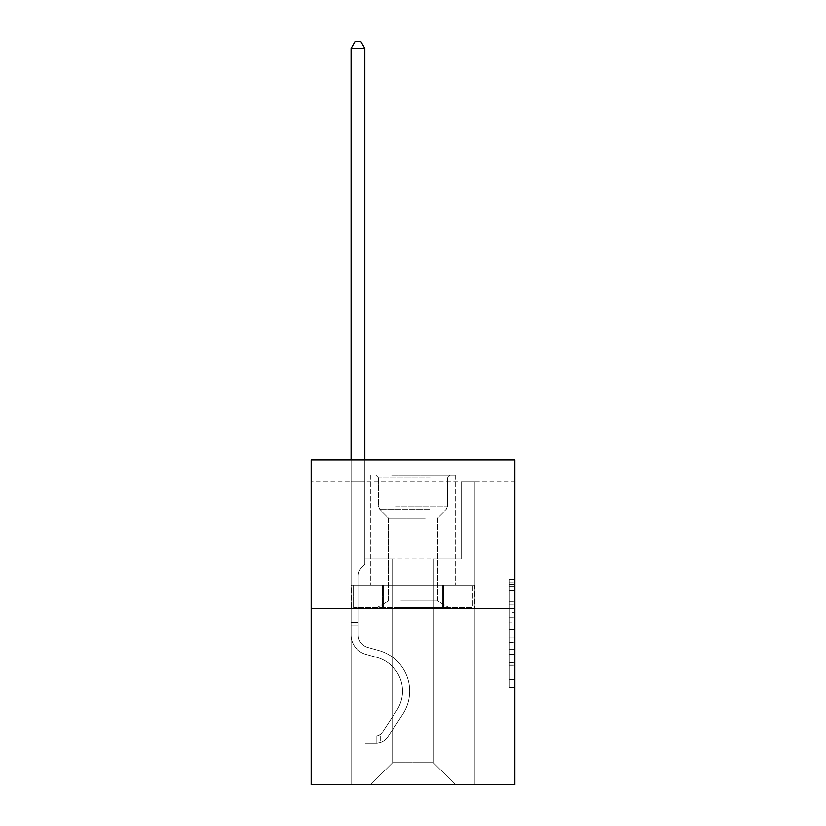 <?xml version="1.0" encoding="UTF-8"?>
<svg xmlns="http://www.w3.org/2000/svg" width="826" height="826" viewBox="0 0 826 826"><rect width="100%" height="100%" fill="white"/><g stroke="black" fill="none" stroke-linecap="round" stroke-linejoin="round"><path stroke-width="0.62" stroke-dasharray="4.13 3.1" d="M509.353 612.211L509.353 629.505L514.856 629.505L514.856 681.925L514.856 584.653L514.856 629.505L509.353 629.505L509.353 583.032L509.353 687.335L509.353 579.243L509.353 679.767L514.856 679.767L509.353 679.767L514.856 679.767L509.353 679.767L509.353 662.473L509.353 687.335L514.856 687.335L514.856 579.243L514.856 679.499L514.856 637.073L509.353 637.073L514.856 637.073L514.856 662.473L514.856 586.811L509.353 586.811L514.856 586.811L514.856 687.335L514.856 584.653L514.856 687.335L509.353 687.335L509.353 579.243L514.856 579.243L514.856 584.653L514.856 579.243L514.856 584.653L514.856 579.243L514.856 583.032L514.856 579.243L509.353 579.243L509.353 586.811L514.856 586.811L509.353 586.811L509.353 612.211L514.856 612.211M455.942 459.855L455.942 585.386L370.058 585.386L455.942 585.386L370.058 585.386L455.942 585.386L455.942 459.855L370.058 459.855L370.058 585.386L370.058 459.855L455.942 459.855M514.856 623.021L514.856 617.621L514.856 623.021L509.353 623.021L509.353 601.266L509.353 665.312L509.353 649.236L514.856 649.236L509.353 649.236L509.353 687.335L514.856 687.335L509.353 687.335L514.856 687.335L509.353 687.335L509.353 579.243L514.856 579.243L509.353 579.243L514.856 579.243L509.353 579.243L509.353 623.021L514.856 623.021M514.856 481.878L514.856 459.855L311.144 459.855L514.856 459.855L514.856 784.7L311.144 784.7L311.144 608.514L514.856 608.514L311.144 608.514L311.144 459.855L514.856 459.855L514.856 481.878L311.144 481.878L514.856 481.878M455.394 784.7L474.94 784.7L474.94 481.878L461.176 481.878L461.176 558.965L433.371 558.965L433.371 762.677L455.394 784.7L474.94 784.7L474.94 481.878L461.176 481.878L461.176 558.965L433.371 558.965L433.371 762.677L392.629 762.677L392.629 558.965L392.629 762.677L392.629 558.965L392.629 762.677L392.629 558.965L433.371 558.965L433.371 762.677L455.394 784.7L474.94 784.7L474.94 481.878L461.176 481.878L461.176 558.965L433.371 558.965L433.371 762.677L455.394 784.7L474.94 784.7L474.94 481.878L461.176 481.878L461.176 558.965L433.371 558.965L433.371 762.677L455.394 784.7L474.94 784.7L474.94 481.878L461.176 481.878L461.176 558.965L433.371 558.965L433.371 762.677L455.394 784.7L474.94 784.7L474.94 481.878L461.176 481.878L461.176 558.965L433.371 558.965L433.371 762.677L455.394 784.7L474.94 784.7L474.94 481.878L461.176 481.878L461.176 558.965L433.371 558.965L433.371 762.677L455.394 784.7L474.94 784.7L474.94 481.878L461.176 481.878L461.176 558.965L433.371 558.965L433.371 762.677L455.394 784.7L474.94 784.7L474.94 481.878L461.176 481.878L461.176 558.965L433.371 558.965L433.371 762.677L455.394 784.7L474.94 784.7L474.94 481.878L461.176 481.878L461.176 558.965L433.371 558.965L433.371 762.677L455.394 784.7L474.94 784.7L474.94 481.878L461.176 481.878L461.176 558.965L433.371 558.965L433.371 762.677L455.394 784.7L474.94 784.7L474.94 481.878L461.176 481.878L461.176 558.965L433.371 558.965L433.371 762.677L455.394 784.7L474.94 784.7L474.94 481.878L461.176 481.878L461.176 558.965L433.371 558.965L433.371 762.677L455.394 784.7L474.94 784.7L474.94 481.878L461.176 481.878L461.176 558.965L433.371 558.965L433.371 762.677L455.394 784.7L474.94 784.7L474.94 481.878L461.176 481.878L461.176 558.965L433.371 558.965L433.371 762.677L455.394 784.7L474.94 784.7L474.94 481.878L461.176 481.878L461.176 558.965L433.371 558.965L433.371 762.677L455.394 784.7L474.94 784.7L474.94 481.878L461.176 481.878L461.176 558.965L433.371 558.965L433.371 762.677L455.394 784.7L474.94 784.7L474.94 481.878L461.176 481.878L461.176 558.965L433.371 558.965L433.371 762.677L455.394 784.7L474.94 784.7L474.94 481.878L461.176 481.878L461.176 558.965L433.371 558.965L433.371 762.677L455.394 784.7L370.606 784.7L474.94 784.7L474.94 481.878L461.176 481.878L461.176 558.965L433.371 558.965L433.371 762.677L455.394 784.7L433.371 762.677L433.371 558.965L364.824 558.965L364.824 481.878L351.06 481.878L351.06 784.7L370.606 784.7L392.629 762.677L392.629 558.965L364.824 558.965L364.824 481.878L351.06 481.878L351.06 784.7L370.606 784.7L392.629 762.677L392.629 558.965L364.824 558.965L364.824 481.878L351.06 481.878L351.06 784.7L370.606 784.7L392.629 762.677L392.629 558.965L364.824 558.965L364.824 481.878L351.06 481.878L351.06 784.7L370.606 784.7L392.629 762.677L392.629 558.965L364.824 558.965L364.824 481.878L351.06 481.878L351.06 784.7L370.606 784.7L392.629 762.677L392.629 558.965L364.824 558.965L364.824 481.878L351.06 481.878L351.06 784.7L370.606 784.7L392.629 762.677L392.629 558.965L364.824 558.965L364.824 481.878L351.06 481.878L351.06 784.7L370.606 784.7L392.629 762.677L392.629 558.965L364.824 558.965L364.824 481.878L351.06 481.878L351.06 784.7L370.606 784.7L392.629 762.677L392.629 558.965L364.824 558.965L364.824 481.878L351.06 481.878L351.06 784.7L370.606 784.7L392.629 762.677L392.629 558.965L364.824 558.965L364.824 481.878L351.06 481.878L351.06 784.7L370.606 784.7L392.629 762.677L392.629 558.965L364.824 558.965L364.824 481.878L351.06 481.878L351.06 784.7L370.606 784.7L392.629 762.677L392.629 558.965L364.824 558.965L364.824 481.878L351.06 481.878L351.06 784.7L370.606 784.7L392.629 762.677L392.629 558.965L364.824 558.965L364.824 481.878L351.06 481.878L351.06 784.7L370.606 784.7L392.629 762.677L392.629 558.965L364.824 558.965L364.824 481.878L351.06 481.878L351.06 784.7L370.606 784.7L392.629 762.677L392.629 558.965L364.824 558.965L364.824 481.878L351.06 481.878L351.06 784.7L370.606 784.7L392.629 762.677L392.629 558.965L364.824 558.965L364.824 481.878L351.06 481.878L351.06 784.7L370.606 784.7L392.629 762.677L392.629 558.965L364.824 558.965L364.824 481.878L351.06 481.878L351.06 784.7L370.606 784.7L392.629 762.677L433.371 762.677L455.394 784.7M351.06 784.7L370.606 784.7L392.629 762.677L392.629 558.965L364.824 558.965L364.824 481.878L351.06 481.878L351.06 784.7L370.606 784.7L392.629 762.677L370.606 784.7L392.629 762.677L370.606 784.7L351.06 784.7L351.06 481.878L351.06 784.7M364.824 481.878L351.06 481.878L364.824 481.878L364.824 558.965L364.824 481.878M311.144 481.878L311.144 459.855L311.144 481.878M392.629 558.965L364.824 558.965L392.629 558.965M382.324 608.514L474.351 608.514L351.649 608.514L382.324 608.514L382.324 585.386L351.649 585.386L474.351 585.386L382.324 585.386L382.324 608.514L382.324 585.386L443.676 585.386L443.676 608.514L474.351 608.514L443.676 608.514L443.676 585.386L474.351 585.386L474.351 608.514L474.351 585.386L351.649 585.386L351.649 608.514L351.649 585.386L382.324 585.386L382.324 608.514M311.144 608.514L514.856 608.514M509.353 629.505L514.856 629.505L509.353 629.505M509.353 583.032L509.353 579.243L509.353 583.032L514.856 583.032L509.353 583.032M509.353 665.044L509.353 642.473L509.353 665.044L514.856 665.044L509.353 665.044M509.353 642.473L509.353 637.073L514.856 637.073L509.353 637.073L509.353 642.473L514.856 642.473L509.353 642.473M509.353 601.266L509.353 586.811L509.353 601.266L514.856 601.266L509.353 601.266M509.353 579.243L514.856 579.243L509.353 579.243L509.353 584.653L509.353 579.243L514.856 579.243M509.353 687.335L514.856 687.335L509.353 687.335L509.353 681.925L509.353 687.335M443.676 585.386L443.676 608.514L443.676 585.386M351.06 459.855L351.06 634.946A20.092 20.092 0 0 0 365.763 654.306A20.092 20.092 0 0 1 351.06 634.946A20.092 20.092 0 0 0 365.763 654.306A20.092 20.092 0 0 1 351.06 634.946A20.092 20.092 0 0 0 365.763 654.306A20.092 20.092 0 0 1 351.06 634.946A20.092 20.092 0 0 0 365.763 654.306A20.092 20.092 0 0 1 351.06 634.946A20.092 20.092 0 0 0 365.763 654.306A20.092 20.092 0 0 1 351.06 634.946A20.092 20.092 0 0 0 365.763 654.306A20.092 20.092 0 0 1 351.06 634.946A20.092 20.092 0 0 0 365.763 654.306A20.092 20.092 0 0 1 351.06 634.946A20.092 20.092 0 0 0 365.763 654.306A20.092 20.092 0 0 1 351.06 634.946A20.092 20.092 0 0 0 365.763 654.306A20.092 20.092 0 0 1 351.06 634.946A20.092 20.092 0 0 0 365.763 654.306A20.092 20.092 0 0 1 351.06 634.946A20.092 20.092 0 0 0 365.763 654.306L376.966 657.434A34.96 34.96 0 0 1 396.81 710.288A34.96 34.96 0 0 0 376.966 657.434A34.96 34.96 0 0 1 396.81 710.288A34.96 34.96 0 0 0 376.966 657.434L365.763 654.306L376.966 657.434A34.96 34.96 0 0 1 396.81 710.288A34.96 34.96 0 0 0 376.966 657.434L365.763 654.306L376.966 657.434A34.96 34.96 0 0 1 396.81 710.288A34.96 34.96 0 0 0 376.966 657.434A34.96 34.96 0 0 1 396.81 710.288A34.96 34.96 0 0 0 376.966 657.434L365.763 654.306L376.966 657.434A34.96 34.96 0 0 1 396.81 710.288A34.96 34.96 0 0 0 376.966 657.434L365.763 654.306L376.966 657.434A34.96 34.96 0 0 1 396.81 710.288A34.96 34.96 0 0 0 376.966 657.434A34.96 34.96 0 0 1 396.81 710.288A34.96 34.96 0 0 0 376.966 657.434L365.763 654.306L376.966 657.434A34.96 34.96 0 0 1 396.81 710.288A34.96 34.96 0 0 0 376.966 657.434L365.763 654.306L376.966 657.434A34.96 34.96 0 0 1 396.81 710.288A34.96 34.96 0 0 0 376.966 657.434A34.96 34.96 0 0 1 396.81 710.288L382.046 732.786L396.81 710.288A34.96 34.96 0 0 0 376.966 657.434A34.96 34.96 0 0 1 396.81 710.288L382.046 732.786L396.81 710.288A34.96 34.96 0 0 0 376.966 657.434L365.763 654.306L376.966 657.434A34.96 34.96 0 0 1 396.81 710.288L382.046 732.786L396.81 710.288A34.96 34.96 0 0 0 376.966 657.434A34.96 34.96 0 0 1 396.81 710.288L382.046 732.786L396.81 710.288A34.96 34.96 0 0 0 376.966 657.434A34.96 34.96 0 0 1 396.81 710.288L382.046 732.786L396.81 710.288A34.96 34.96 0 0 0 376.966 657.434A34.96 34.96 0 0 1 396.81 710.288L382.046 732.786L396.81 710.288A34.96 34.96 0 0 0 376.966 657.434A34.96 34.96 0 0 1 396.81 710.288L382.046 732.786A7.434 7.434 0 0 1 380.239 734.696C376.067 736.606 376.067 736.606 380.239 734.696C376.067 736.606 376.067 736.606 380.239 734.696A7.434 7.434 0 0 0 382.046 732.786L396.81 710.288L382.046 732.786A7.434 7.434 0 0 1 376.109 736.131A7.434 7.434 0 0 0 382.046 732.786A7.434 7.434 0 0 1 380.239 734.696C376.067 736.606 376.067 736.606 380.239 734.696C376.067 736.606 376.067 736.606 380.239 734.696A7.434 7.434 0 0 0 382.046 732.786L396.81 710.288L382.046 732.786A7.434 7.434 0 0 1 376.109 736.131A7.434 7.434 0 0 0 382.046 732.786A7.434 7.434 0 0 1 380.239 734.696C376.067 736.606 376.067 736.606 380.239 734.696C376.067 736.606 376.067 736.606 380.239 734.696A7.434 7.434 0 0 0 382.046 732.786L396.81 710.288A34.96 34.96 0 0 0 376.966 657.434A34.96 34.96 0 0 1 396.81 710.288L382.046 732.786A7.434 7.434 0 0 1 376.109 736.131A7.434 7.434 0 0 0 382.046 732.786A7.434 7.434 0 0 1 380.239 734.696C376.067 736.606 376.067 736.606 380.239 734.696C376.067 736.606 376.067 736.606 380.239 734.696A7.434 7.434 0 0 0 382.046 732.786L396.81 710.288L382.046 732.786A7.434 7.434 0 0 1 376.109 736.131A7.434 7.434 0 0 0 382.046 732.786A7.434 7.434 0 0 1 380.239 734.696C376.067 736.606 376.067 736.606 380.239 734.696C376.067 736.606 376.067 736.606 380.239 734.696A7.434 7.434 0 0 0 382.046 732.786L396.81 710.288L382.046 732.786A7.434 7.434 0 0 1 376.109 736.131A7.434 7.434 0 0 0 382.046 732.786A7.434 7.434 0 0 1 380.239 734.696C376.067 736.606 376.067 736.606 380.239 734.696C376.067 736.606 376.067 736.606 380.239 734.696A7.434 7.434 0 0 0 382.046 732.786L396.81 710.288A34.96 34.96 0 0 0 376.966 657.434A34.96 34.96 0 0 1 396.81 710.288L382.046 732.786A7.434 7.434 0 0 1 376.109 736.131A7.434 7.434 0 0 0 382.046 732.786A7.434 7.434 0 0 1 380.239 734.696C376.067 736.606 376.067 736.606 380.239 734.696C376.067 736.606 376.067 736.606 380.239 734.696A7.434 7.434 0 0 0 382.046 732.786L396.81 710.288L382.046 732.786A7.434 7.434 0 0 1 376.109 736.131A7.434 7.434 0 0 0 382.046 732.786A7.434 7.434 0 0 1 380.239 734.696C376.067 736.606 376.067 736.606 380.239 734.696C376.067 736.606 376.067 736.606 380.239 734.696A7.434 7.434 0 0 0 382.046 732.786L396.81 710.288L382.046 732.786A7.434 7.434 0 0 1 376.109 736.131A7.434 7.434 0 0 0 382.046 732.786A7.434 7.434 0 0 1 380.239 734.696C376.067 736.606 376.067 736.606 380.239 734.696C376.067 736.606 376.067 736.606 380.239 734.696A7.434 7.434 0 0 0 382.046 732.786L396.81 710.288A34.96 34.96 0 0 0 376.966 657.434A34.96 34.96 0 0 1 396.81 710.288L382.046 732.786A7.434 7.434 0 0 1 376.109 736.131A7.434 7.434 0 0 0 382.046 732.786A7.434 7.434 0 0 1 380.239 734.696A7.434 7.434 0 0 0 382.046 732.786L396.81 710.288L382.046 732.786A7.434 7.434 0 0 1 376.109 736.131L365.102 736.142L365.102 743.297L365.102 736.142L376.109 736.131L376.109 743.297L365.102 743.297L376.109 743.297L376.109 736.131L365.102 736.142L365.102 743.297L365.102 736.142L376.109 736.131L376.109 743.297L365.102 743.297L376.109 743.297L376.109 736.131L365.102 736.142L365.102 743.297L365.102 736.142L376.109 736.131L376.109 743.297L365.102 743.297L376.109 743.297L376.109 736.131L365.102 736.142L365.102 743.297L365.102 736.142L376.109 736.131L376.109 743.297L365.102 743.297L376.109 743.297L376.109 736.131L365.102 736.142L365.102 743.297L365.102 736.142L376.109 736.131L376.109 743.297L365.102 743.297L376.109 743.297L376.109 736.131L365.102 736.142L365.102 743.297L365.102 736.142L376.109 736.131L376.109 743.297L365.102 743.297L376.109 743.297L376.109 736.131L365.102 736.142L365.102 743.297L365.102 736.142L376.109 736.131L376.109 743.297L365.102 743.297L376.109 743.297L376.109 736.131L365.102 736.142L365.102 743.297L365.102 736.142L376.109 736.131L376.109 743.297L365.102 743.297L376.109 743.297L376.109 736.131L365.102 736.142L365.102 743.297L365.102 736.142L376.109 736.131L376.109 743.297L365.102 743.297L376.109 743.297L376.109 736.131L365.102 736.142L376.109 736.131L376.109 743.297L376.109 736.131A7.434 7.434 0 0 0 382.046 732.786L396.81 710.288A34.96 34.96 0 0 0 376.966 657.434L365.763 654.306A20.092 20.092 0 0 1 351.06 634.946L351.06 48.455L364.824 48.455L364.824 564.354L361.716 567.462A11.967 11.967 0 0 0 358.216 575.918A11.967 11.967 0 0 1 361.716 567.462L364.824 564.354L364.824 48.455L351.06 48.455L364.824 48.455L360.694 41.3L355.19 41.3L360.694 41.3L355.19 41.3L351.06 48.455L364.824 48.455L360.694 41.3L355.19 41.3L351.06 48.455L364.824 48.455L364.824 564.354L361.716 567.462A11.967 11.967 0 0 0 358.216 575.918A11.967 11.967 0 0 1 361.716 567.462L364.824 564.354L364.824 48.455L351.06 48.455L364.824 48.455L360.694 41.3L355.19 41.3L360.694 41.3L355.19 41.3L351.06 48.455L364.824 48.455L360.694 41.3L355.19 41.3L351.06 48.455L364.824 48.455L364.824 564.354L361.716 567.462A11.967 11.967 0 0 0 358.216 575.918A11.967 11.967 0 0 1 361.716 567.462L364.824 564.354L364.824 48.455L351.06 48.455L364.824 48.455L360.694 41.3L355.19 41.3L360.694 41.3L355.19 41.3L351.06 48.455L364.824 48.455L360.694 41.3L355.19 41.3L351.06 48.455L364.824 48.455L364.824 564.354L361.716 567.462A11.967 11.967 0 0 0 358.216 575.918A11.967 11.967 0 0 1 361.716 567.462L364.824 564.354L364.824 48.455L351.06 48.455L351.06 634.946A20.092 20.092 0 0 0 365.763 654.306A20.092 20.092 0 0 1 351.06 634.946L351.06 48.455L351.06 634.946A20.092 20.092 0 0 0 365.763 654.306A20.092 20.092 0 0 1 351.06 634.946L351.06 48.455L351.06 634.946A20.092 20.092 0 0 0 365.763 654.306A20.092 20.092 0 0 1 351.06 634.946L351.06 48.455L351.06 634.946A20.092 20.092 0 0 0 365.763 654.306L376.966 657.434L365.763 654.306A20.092 20.092 0 0 1 351.06 634.946L351.06 48.455L355.19 41.3L360.694 41.3L355.19 41.3L351.06 48.455L364.824 48.455L360.694 41.3L364.824 48.455L364.824 564.354L361.716 567.462A11.967 11.967 0 0 0 358.216 575.918A11.967 11.967 0 0 1 361.716 567.462L364.824 564.354L364.824 48.455L360.694 41.3L355.19 41.3L351.06 48.455L351.06 634.946A20.092 20.092 0 0 0 365.763 654.306A20.092 20.092 0 0 1 351.06 634.946L351.06 48.455L355.19 41.3L360.694 41.3L364.824 48.455L364.824 564.354L361.716 567.462A11.967 11.967 0 0 0 358.216 575.918A11.967 11.967 0 0 1 361.716 567.462L364.824 564.354L364.824 48.455L351.06 48.455L351.06 634.946A20.092 20.092 0 0 0 365.763 654.306A20.092 20.092 0 0 1 351.06 634.946L351.06 48.455L355.19 41.3L351.06 48.455L364.824 48.455L360.694 41.3L364.824 48.455L364.824 564.354L361.716 567.462A11.967 11.967 0 0 0 358.216 575.918A11.967 11.967 0 0 1 361.716 567.462L364.824 564.354L364.824 48.455L360.694 41.3L355.19 41.3L351.06 48.455L351.06 634.946A20.092 20.092 0 0 0 365.763 654.306L376.966 657.434L365.763 654.306A20.092 20.092 0 0 1 351.06 634.946L351.06 48.455L355.19 41.3L360.694 41.3L364.824 48.455L364.824 564.354L361.716 567.462A11.967 11.967 0 0 0 358.216 575.918A11.967 11.967 0 0 1 361.716 567.462L364.824 564.354L364.824 48.455L351.06 48.455L351.06 634.946A20.092 20.092 0 0 0 365.763 654.306A20.092 20.092 0 0 1 351.06 634.946L351.06 48.455L355.19 41.3L351.06 48.455L364.824 48.455L360.694 41.3L364.824 48.455L364.824 564.354L361.716 567.462A11.967 11.967 0 0 0 358.216 575.918A11.967 11.967 0 0 1 361.716 567.462L364.824 564.354L364.824 48.455L360.694 41.3L355.19 41.3L351.06 48.455L351.06 634.946A20.092 20.092 0 0 0 365.763 654.306A20.092 20.092 0 0 1 351.06 634.946L351.06 48.455L355.19 41.3L351.06 48.455M358.216 622.721L351.06 622.721L358.216 622.721L358.216 634.946L358.216 575.918A11.967 11.967 0 0 1 361.716 567.462A11.967 11.967 0 0 0 358.216 575.918L358.216 634.946L358.216 622.721L351.06 622.721L358.216 622.721L358.216 634.946A12.937 12.937 0 0 0 367.684 647.408A12.937 12.937 0 0 1 358.216 634.946L358.216 575.918L358.216 634.946A12.937 12.937 0 0 0 367.684 647.408A12.937 12.937 0 0 1 358.216 634.946L358.216 575.918L358.216 634.946L358.216 622.721L351.06 622.721L358.216 622.721L358.216 634.946A12.937 12.937 0 0 0 367.684 647.408A12.937 12.937 0 0 1 358.216 634.946L358.216 575.918L358.216 634.946A12.937 12.937 0 0 0 367.684 647.408L378.886 650.537L367.684 647.408A12.937 12.937 0 0 1 358.216 634.946L358.216 575.918L358.216 634.946L358.216 622.721L351.06 622.721L358.216 622.721L358.216 634.946A12.937 12.937 0 0 0 367.684 647.408A12.937 12.937 0 0 1 358.216 634.946L358.216 575.918L358.216 634.946A12.937 12.937 0 0 0 367.684 647.408A12.937 12.937 0 0 1 358.216 634.946L358.216 575.918L358.216 634.946L358.216 622.721L351.06 622.721L358.216 622.721L358.216 634.946A12.937 12.937 0 0 0 367.684 647.408L378.886 650.537L367.684 647.408A12.937 12.937 0 0 1 358.216 634.946L358.216 575.918L358.216 634.946A12.937 12.937 0 0 0 367.684 647.408A12.937 12.937 0 0 1 358.216 634.946L358.216 622.721M376.109 743.297A14.589 14.589 0 0 0 388.034 736.709L402.799 714.211A42.116 42.116 0 0 0 378.886 650.537L367.684 647.408A12.937 12.937 0 0 1 358.216 634.946A12.937 12.937 0 0 0 367.684 647.408L378.886 650.537A42.116 42.116 0 0 1 402.799 714.211A42.116 42.116 0 0 0 378.886 650.537L367.684 647.408A12.937 12.937 0 0 1 358.216 634.946L358.216 575.918L358.216 634.946A12.937 12.937 0 0 0 367.684 647.408A12.937 12.937 0 0 1 358.216 634.946A12.937 12.937 0 0 0 367.684 647.408L378.886 650.537L367.684 647.408A12.937 12.937 0 0 1 358.216 634.946A12.937 12.937 0 0 0 367.684 647.408A12.937 12.937 0 0 1 358.216 634.946A12.937 12.937 0 0 0 367.684 647.408L378.886 650.537L367.684 647.408A12.937 12.937 0 0 1 358.216 634.946A12.937 12.937 0 0 0 367.684 647.408L378.886 650.537A42.116 42.116 0 0 1 402.799 714.211A42.116 42.116 0 0 0 378.886 650.537L367.684 647.408A12.937 12.937 0 0 1 358.216 634.946A12.937 12.937 0 0 0 367.684 647.408A12.937 12.937 0 0 1 358.216 634.946A12.937 12.937 0 0 0 367.684 647.408L378.886 650.537L367.684 647.408A12.937 12.937 0 0 1 358.216 634.946A12.937 12.937 0 0 0 367.684 647.408L378.886 650.537L367.684 647.408A12.937 12.937 0 0 1 358.216 634.946A12.937 12.937 0 0 0 367.684 647.408A12.937 12.937 0 0 1 358.216 634.946A12.937 12.937 0 0 0 367.684 647.408L378.886 650.537A42.116 42.116 0 0 1 402.799 714.211L388.034 736.709L402.799 714.211A42.116 42.116 0 0 0 378.886 650.537L367.684 647.408A12.937 12.937 0 0 1 358.216 634.946A12.937 12.937 0 0 0 367.684 647.408L378.886 650.537A42.116 42.116 0 0 1 402.799 714.211A42.116 42.116 0 0 0 378.886 650.537L367.684 647.408L378.886 650.537A42.116 42.116 0 0 1 402.799 714.211A42.116 42.116 0 0 0 378.886 650.537L367.684 647.408L378.886 650.537A42.116 42.116 0 0 1 402.799 714.211L388.034 736.709L402.799 714.211A42.116 42.116 0 0 0 378.886 650.537L367.684 647.408L378.886 650.537A42.116 42.116 0 0 1 402.799 714.211A42.116 42.116 0 0 0 378.886 650.537L367.684 647.408L378.886 650.537A42.116 42.116 0 0 1 402.799 714.211A42.116 42.116 0 0 0 378.886 650.537L367.684 647.408L378.886 650.537A42.116 42.116 0 0 1 402.799 714.211L388.034 736.709A14.589 14.589 0 0 1 380.239 742.615A14.589 14.589 0 0 0 388.034 736.709L402.799 714.211A42.116 42.116 0 0 0 378.886 650.537L367.684 647.408L378.886 650.537A42.116 42.116 0 0 1 402.799 714.211A42.116 42.116 0 0 0 378.886 650.537A42.116 42.116 0 0 1 402.799 714.211L388.034 736.709L402.799 714.211A42.116 42.116 0 0 0 378.886 650.537A42.116 42.116 0 0 1 402.799 714.211A42.116 42.116 0 0 0 378.886 650.537A42.116 42.116 0 0 1 402.799 714.211L388.034 736.709L402.799 714.211A42.116 42.116 0 0 0 378.886 650.537A42.116 42.116 0 0 1 402.799 714.211L388.034 736.709A14.589 14.589 0 0 1 380.239 742.615C375.995 743.514 375.995 743.514 380.239 742.615C375.995 743.514 375.995 743.514 380.239 742.615A14.589 14.589 0 0 0 388.034 736.709L402.799 714.211A42.116 42.116 0 0 0 378.886 650.537A42.116 42.116 0 0 1 402.799 714.211A42.116 42.116 0 0 0 378.886 650.537A42.116 42.116 0 0 1 402.799 714.211L388.034 736.709L402.799 714.211A42.116 42.116 0 0 0 378.886 650.537A42.116 42.116 0 0 1 402.799 714.211L388.034 736.709L402.799 714.211A42.116 42.116 0 0 0 378.886 650.537A42.116 42.116 0 0 1 402.799 714.211A42.116 42.116 0 0 0 378.886 650.537A42.116 42.116 0 0 1 402.799 714.211L388.034 736.709A14.589 14.589 0 0 1 380.239 742.615C375.995 743.514 375.995 743.514 380.239 742.615C375.995 743.514 375.995 743.514 380.239 742.615A14.589 14.589 0 0 0 388.034 736.709L402.799 714.211A42.116 42.116 0 0 0 378.886 650.537A42.116 42.116 0 0 1 402.799 714.211L388.034 736.709A14.589 14.589 0 0 1 380.239 742.615C375.995 743.514 375.995 743.514 380.239 742.615C375.995 743.514 375.995 743.514 380.239 742.615A14.589 14.589 0 0 0 388.034 736.709L402.799 714.211L388.034 736.709A14.589 14.589 0 0 1 380.239 742.615C375.995 743.514 375.995 743.514 380.239 742.615C375.995 743.514 375.995 743.514 380.239 742.615A14.589 14.589 0 0 0 388.034 736.709L402.799 714.211L388.034 736.709A14.589 14.589 0 0 1 380.239 742.615C375.995 743.514 375.995 743.514 380.239 742.615C375.995 743.514 375.995 743.514 380.239 742.615A14.589 14.589 0 0 0 388.034 736.709L402.799 714.211L388.034 736.709A14.589 14.589 0 0 1 380.239 742.615C375.995 743.514 375.995 743.514 380.239 742.615C375.995 743.514 375.995 743.514 380.239 742.615A14.589 14.589 0 0 0 388.034 736.709L402.799 714.211L388.034 736.709A14.589 14.589 0 0 1 380.239 742.615C375.995 743.514 375.995 743.514 380.239 742.615C375.995 743.514 375.995 743.514 380.239 742.615A14.589 14.589 0 0 0 388.034 736.709L402.799 714.211L388.034 736.709A14.589 14.589 0 0 1 380.239 742.615C375.995 743.514 375.995 743.514 380.239 742.615C375.995 743.514 375.995 743.514 380.239 742.615A14.589 14.589 0 0 0 388.034 736.709L402.799 714.211L388.034 736.709A14.589 14.589 0 0 1 380.239 742.615C375.995 743.514 375.995 743.514 380.239 742.615C375.995 743.514 375.995 743.514 380.239 742.615A14.589 14.589 0 0 0 388.034 736.709A14.589 14.589 0 0 1 376.109 743.297A14.589 14.589 0 0 0 388.034 736.709A14.589 14.589 0 0 1 376.109 743.297A14.589 14.589 0 0 0 388.034 736.709A14.589 14.589 0 0 1 376.109 743.297A14.589 14.589 0 0 0 388.034 736.709A14.589 14.589 0 0 1 376.109 743.297A14.589 14.589 0 0 0 388.034 736.709A14.589 14.589 0 0 1 376.109 743.297A14.589 14.589 0 0 0 388.034 736.709A14.589 14.589 0 0 1 376.109 743.297A14.589 14.589 0 0 0 388.034 736.709A14.589 14.589 0 0 1 376.109 743.297A14.589 14.589 0 0 0 388.034 736.709A14.589 14.589 0 0 1 376.109 743.297A14.589 14.589 0 0 0 388.034 736.709A14.589 14.589 0 0 1 376.109 743.297A14.589 14.589 0 0 0 388.034 736.709A14.589 14.589 0 0 1 376.109 743.297L365.102 743.297L376.109 743.297M394.415 475.27L450.16 475.27L394.415 475.27M430.201 478.027L378.587 478.027L430.201 478.027M395.107 607.409L448.786 607.409L395.107 607.409M400.755 600.894L437.501 600.894L400.755 600.894M425.245 518.212L388.499 518.212L425.245 518.212M391.669 475.27L455.673 475.27L391.669 475.27M391.669 585.386L455.673 585.386L391.669 585.386M472.441 585.386L353.559 585.386L472.441 585.386L472.441 607.409L353.559 607.409L472.441 607.409L353.559 607.409L472.441 607.409L472.441 585.386L442.726 585.386L442.726 607.409L442.726 585.386L383.274 585.386L383.274 607.409L383.274 585.386L353.559 585.386L353.559 607.409L353.559 585.386L472.441 585.386M442.726 585.386L442.726 607.409L442.726 585.386M383.274 585.386L383.274 607.409L383.274 585.386M364.824 48.455L360.694 41.3L364.824 48.455L364.824 564.354L361.716 567.462L364.824 564.354L364.824 459.855M380.239 742.615C375.995 743.514 375.995 743.514 380.239 742.615C375.995 743.514 375.995 743.514 380.239 742.615L380.239 734.696C376.067 736.606 376.067 736.606 380.239 734.696C376.067 736.606 376.067 736.606 380.239 734.696L380.239 742.615M365.102 743.297L365.102 736.142L365.102 743.297M509.353 662.473L514.856 662.473L509.353 662.473M509.353 654.368L514.856 654.368M509.353 604.105L514.856 604.105L509.353 604.105M509.353 584.653L514.856 584.653M509.353 681.925L514.856 681.925M509.353 675.988L514.856 675.988M509.353 590.59L514.856 590.59M509.353 624.105L514.856 624.105L509.353 624.105M509.353 654.636L514.856 654.636L509.353 654.636M509.353 665.312L514.856 665.312L509.353 665.312M509.353 617.621L514.856 617.621L509.353 617.621M358.216 626.025L351.06 626.025L358.216 626.025M395.799 506.71L447.413 506.71L395.799 506.71M429.644 509.435L379.712 509.435L429.644 509.435M509.353 679.499L514.856 679.499M509.353 679.767L514.856 679.767M509.353 586.811L514.856 586.811M376.935 736.059L376.935 743.255L376.935 736.059M378.587 478.027L375.84 475.27L378.587 478.027L378.587 506.71L379.712 509.435L388.499 518.212L388.499 600.894L377.214 607.409L388.499 600.894L388.499 518.212L379.712 509.435L378.587 506.71L378.587 478.027M455.673 475.27L455.673 585.386L455.673 475.27M370.327 475.27L370.327 585.386L370.327 475.27M447.413 506.71L447.413 478.027L450.16 475.27L447.413 478.027L447.413 506.71L446.288 509.435L437.501 518.212L437.501 600.894L448.786 607.409L437.501 600.894L437.501 518.212L446.288 509.435L447.413 506.71"/><path stroke-width="1.24" d="M514.856 608.514L514.856 459.855L311.144 459.855L311.144 784.7L514.856 784.7L514.856 608.514L311.144 608.514M364.824 459.855L364.824 48.455L351.06 48.455L351.06 459.855M351.06 48.455L355.19 41.3L360.694 41.3L364.824 48.455"/></g></svg>
